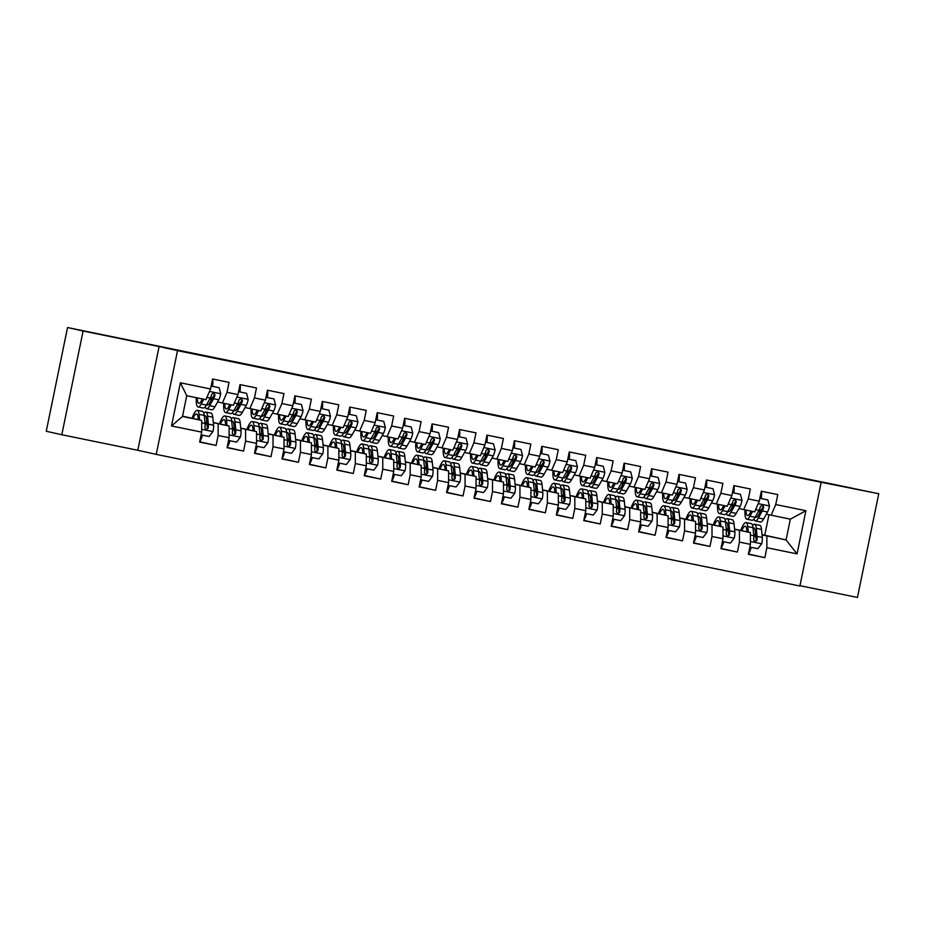<?xml version="1.0" encoding="UTF-8"?>
<svg xmlns="http://www.w3.org/2000/svg" width="925" height="925" viewBox="0 0 925 925"><rect width="100%" height="100%" fill="white"/><g stroke="black" fill="none" stroke-linecap="round" stroke-linejoin="round"><path stroke-width="1.39" d="M815.272 480.607L850.78 487.88L815.272 480.607M95.899 333.486L131.396 340.758L95.899 333.486M799.963 585.698L857.463 597.457L878.75 493.73L759.749 469.148M156.244 454.383L799.894 586.011L821.192 482.283L177.531 350.656L156.244 454.383L137.802 450.278L159.1 346.551L83.1 331.011L61.802 434.738L137.802 450.278M61.802 434.738L46.25 431.27L67.537 327.542L83.1 331.011M171.507 425.962L180.375 382.788L210.553 388.962L205.94 399.658L186.734 395.727L182.479 416.481L171.507 425.962L201.685 432.125L199.65 442.081L216.103 445.445L218.15 435.502L229.123 437.745L227.088 447.688L243.541 451.065L245.588 441.109L256.56 443.353L254.514 453.308L270.979 456.672L273.025 446.717L283.998 448.96L281.952 458.916L298.417 462.28L300.463 452.325L311.436 454.568L309.389 464.523L325.854 467.888L327.901 457.944L338.874 460.188L336.827 470.131L353.292 473.507L355.327 463.552L366.312 465.795L364.265 475.751L380.73 479.115L382.765 469.16L393.738 471.403L391.703 481.358L408.156 484.723L410.203 474.768L421.176 477.011L419.141 486.966L435.594 490.331L437.641 480.387L448.613 482.63L446.567 492.574L463.032 495.95L465.078 485.995L476.051 488.238L474.005 498.193L490.47 501.558L492.516 491.603L503.489 493.846L501.442 503.801L517.908 507.166L519.954 497.211L530.927 499.465L528.88 509.409L545.345 512.774L547.38 502.83L558.365 505.073L556.318 515.028L572.783 518.393L574.818 508.438L585.791 510.681L583.756 520.636L600.221 524.001L602.256 514.046L613.229 516.289L611.194 526.244L627.647 529.609L629.694 519.653L640.667 521.908L638.632 531.852L655.085 535.217L657.132 525.273L668.104 527.516L666.058 537.471L682.523 540.836L684.569 530.881L695.542 533.124L693.496 543.079L709.961 546.444L712.007 536.488L722.98 538.732L720.933 548.687L737.398 552.052L739.445 542.108L750.418 544.351L748.371 554.295L764.836 557.671L748.429 554.017M762.015 534.604L786.077 539.911L797.061 553.89L805.918 510.716L775.74 504.541L777.786 494.586L761.321 491.221L759.275 501.177L748.302 498.933L750.348 488.978L733.883 485.613L731.837 495.557L720.864 493.314L722.911 483.37L706.446 479.994L704.399 489.949L693.426 487.706L695.473 477.751L679.008 474.386L676.973 484.342L665.988 482.098L668.035 472.143L651.57 468.778L649.535 478.734L638.562 476.491L640.597 466.535L624.144 463.171L622.097 473.114L611.124 470.871L613.159 460.928L596.706 457.551L594.659 467.507L583.687 465.263L585.722 455.308L569.268 451.943L567.222 461.899L556.249 459.656L558.295 449.7L541.83 446.336L539.784 456.291L528.811 454.048L530.857 444.092L514.393 440.728L512.346 450.672L501.373 448.428L503.42 438.485L486.955 435.108L484.908 445.064L473.935 442.821L475.982 432.865L459.517 429.501L457.482 439.456L446.498 437.213L448.544 427.257L432.079 423.893L430.044 433.848L419.071 431.593L421.106 421.65L404.653 418.285L402.606 428.229L391.633 425.986L393.668 416.03L377.215 412.666L375.168 422.621L364.196 420.378L366.242 410.422L349.777 407.058L347.731 417.013L336.758 414.77L338.804 404.815L322.339 401.45L320.293 411.405L309.32 409.151L311.367 399.207L294.902 395.842L292.855 405.786L281.882 403.543L283.929 393.587L267.464 390.223L265.429 400.178L254.444 397.935L256.491 387.98L240.026 384.615L237.991 394.57L227.018 392.327L229.053 382.372L212.588 379.007L210.553 388.962M797.061 553.89L766.871 547.716L764.836 557.671M67.537 327.542L759.76 469.114M734.589 529.1L750.406 532.615L734.612 529.297M750.418 544.351L750.406 532.615M739.445 542.108L739.433 530.372M805.918 510.716L790.343 519.168L766.328 514.173M775.74 504.541L771.138 515.237M707.151 523.492L722.98 527.007L707.174 523.689M722.98 538.732L722.98 527.007M712.007 536.488L711.996 524.764M759.275 501.177L754.673 511.872L738.89 508.565M748.302 498.933L743.7 509.629M679.725 517.873L695.542 521.399L679.736 518.081M695.542 533.124L695.542 521.399M684.569 530.881L684.569 519.156M731.837 495.557L727.235 506.264L711.452 502.946M720.864 493.314L716.262 504.021M652.287 512.265L668.104 515.792L652.31 512.473M668.104 527.516L668.104 515.792M657.132 525.273L657.132 513.548M704.399 489.949L699.797 500.656L684.014 497.338M693.426 487.706L688.824 498.413M624.849 506.657L640.667 510.172L624.872 506.854M640.667 521.908L640.667 510.172M629.694 519.653L629.694 507.929M676.973 484.342L672.359 495.037L656.577 491.73M665.988 482.098L661.387 492.794M597.411 501.049L613.229 504.564L597.434 501.246M613.229 516.289L613.229 504.564M602.256 514.046L602.256 502.321M649.535 478.734L644.922 489.429L629.139 486.111M638.562 476.491L633.949 487.186M569.973 495.43L585.791 498.957L569.997 495.638M585.791 510.681L585.791 498.957M574.818 508.438L574.818 496.713M622.097 473.114L617.484 483.821L601.701 480.503M611.124 470.871L606.511 481.578M542.536 489.822L558.353 493.349L542.559 490.03M558.365 505.073L558.353 493.349M547.38 502.83L547.38 491.094M594.659 467.507L590.058 478.213L574.263 474.895M583.687 465.263L579.073 475.97M515.098 484.214L530.927 487.729L515.121 484.411M530.927 499.465L530.927 487.729M519.954 497.211L519.942 485.486M567.222 461.899L562.62 472.594L546.837 469.287M556.249 459.656L551.647 470.351M487.672 478.607L503.489 482.122L487.683 478.803M503.489 493.846L503.489 482.122M492.516 491.603L492.516 479.878M539.784 456.291L535.182 466.986L519.399 463.668M528.811 454.048L524.209 464.743M460.234 472.987L476.051 476.514L460.245 473.195M476.051 488.238L476.051 476.514M465.078 485.995L465.078 474.271M512.346 450.672L507.744 461.378L491.961 458.06M501.373 448.428L496.771 459.135M432.796 467.379L448.613 470.906L432.819 467.587M448.613 482.63L448.613 470.906M437.641 480.387L437.641 468.651M484.908 445.064L480.306 455.771L464.523 452.452M473.935 442.821L469.333 453.516M405.358 461.772L421.176 465.287L405.381 461.968M421.176 477.011L421.176 465.287M410.203 474.768L410.203 463.043M457.482 439.456L452.868 450.151L437.086 446.844M446.498 437.213L441.896 447.908M377.92 456.152L393.738 459.679L377.943 456.36M393.738 471.403L393.738 459.679M382.765 469.16L382.765 457.436M430.044 433.848L425.431 444.543L409.648 441.225M419.071 431.593L414.458 442.3M350.483 450.544L366.3 454.071L350.506 450.752M366.312 465.795L366.3 454.071M355.327 463.552L355.327 451.828M402.606 428.229L397.993 438.936L382.21 435.617M391.633 425.986L387.02 436.692M323.045 444.937L338.862 448.452L323.068 445.145M338.874 460.188L338.862 448.452M327.901 457.944L327.889 446.208M375.168 422.621L370.567 433.328L354.784 430.009M364.196 420.378L359.582 431.073M295.607 439.329L311.436 442.844L295.63 439.525M311.436 454.568L311.436 442.844M300.463 452.325L300.452 440.601M347.731 417.013L343.129 427.708L327.346 424.402M336.758 414.77L332.156 425.465M268.181 433.709L283.998 437.236L268.192 433.917M283.998 448.96L283.998 437.236M273.025 446.717L273.025 434.993M320.293 411.405L315.691 422.101L299.908 418.782M309.32 409.151L304.718 419.858M240.743 428.102L256.56 431.628L240.754 428.31M256.56 443.353L256.56 431.628M245.588 441.109L245.588 429.385M292.855 405.786L288.253 416.493L272.47 413.174M281.882 403.543L277.28 414.25M213.305 422.494L229.123 426.009L213.328 422.69M229.123 437.745L229.123 426.009M218.15 435.502L218.15 423.766M265.429 400.178L260.815 410.885L245.032 407.567M254.444 397.935L249.843 408.63M182.549 416.146L201.685 420.401L182.479 416.481M201.685 432.125L201.685 420.401M237.991 394.57L233.377 405.266L217.595 401.959M227.018 392.327L222.405 403.022M159.1 346.551L177.531 350.656M878.75 493.73L821.192 482.283M762.05 534.916L786.077 539.911L790.343 519.168M764.767 535.17L768.952 514.751M180.375 382.788L186.734 395.727M766.871 547.716L766.871 535.991M216.103 445.445L199.708 441.803M243.541 451.065L227.145 447.411M270.979 456.672L254.572 453.019M298.417 462.28L282.009 458.627M325.854 467.888L309.447 464.246M353.292 473.507L336.885 469.854M380.73 479.115L364.323 475.462M408.156 484.723L391.761 481.069M435.594 490.331L419.198 486.689M463.032 495.95L446.636 492.297M490.47 501.558L474.062 497.904M517.908 507.166L501.5 503.512M545.345 512.774L528.938 509.132M572.783 518.393L556.376 514.739M600.221 524.001L583.814 520.347M627.647 529.609L611.252 525.955M655.085 535.217L638.689 531.574M682.523 540.836L666.116 537.182M709.961 546.444L693.553 542.79M737.398 552.052L720.991 548.398M202.459 398.941L201.396 400.849A18.176 3.746 101.6 0 1 198.806 403.323A18.176 3.746 101.6 0 1 197.279 397.889M203.835 399.23L201.188 403.982A21.899 4.509 101.6 0 1 198.054 406.965A21.899 4.509 101.6 0 1 196.273 397.681M219.144 387.714L211.143 386.06L219.144 387.714L220.728 393.877A7.585 1.561 101.6 0 1 218.797 399.797L214.901 406.792A21.899 4.509 101.6 0 1 211.779 409.775L206.564 408.7A21.899 4.509 -78.4 0 0 209.686 405.728L213.583 398.733A7.585 1.561 -78.4 0 0 215.016 394.906L213.814 392.905L211.721 394.223A7.585 1.561 101.6 0 1 210.287 398.062L206.391 405.046A21.899 4.509 101.6 0 1 203.269 408.029L198.054 406.965M212.53 386.349A10.441 2.151 -78.4 0 0 212.553 379.215M210.992 400.629A18.176 3.746 101.6 0 1 211.224 395.854M205.234 406.827A21.899 4.509 -78.4 0 0 206.564 408.7M215.016 394.906L214.184 394.721A3.862 0.798 101.6 0 1 213.802 395.599L209.906 402.583A18.176 3.746 101.6 0 1 207.316 405.058A18.176 3.746 101.6 0 1 206.668 404.572M201.13 434.854L209.131 436.496L213.016 431.443A7.585 1.561 -78.4 0 0 213.583 425.222L212.762 417.187A21.899 4.509 -78.4 0 0 211.05 413.128L205.847 412.064A21.899 4.509 -78.4 0 0 203.882 413.267M206.738 421.245A18.176 3.746 -78.4 0 0 205.073 425.766M202.494 435.143A10.441 2.151 101.6 0 1 199.8 441.341M199.615 419.938L199.048 414.377A21.899 4.509 -78.4 0 0 197.337 410.318A21.899 4.509 -78.4 0 0 192.018 418.25M198.251 419.638L198.008 417.337A18.176 3.746 -78.4 0 0 196.597 413.972A18.176 3.746 -78.4 0 0 193.013 418.47M197.337 410.318L202.552 411.394A21.899 4.509 101.6 0 1 204.263 415.441L205.073 423.488A7.585 1.561 101.6 0 1 204.876 427.593L206.217 429.616L208.171 428.263A7.585 1.561 -78.4 0 0 208.368 424.159L207.558 416.123A21.899 4.509 -78.4 0 0 205.847 412.064M204.309 415.903A18.176 3.746 101.6 0 1 205.096 415.707A18.176 3.746 101.6 0 1 206.518 419.071L207.327 427.107A3.862 0.798 101.6 0 1 207.339 428.078L208.171 428.263M229.897 404.56L228.833 406.457A18.176 3.746 101.6 0 1 226.243 408.931A18.176 3.746 101.6 0 1 224.717 403.497M231.273 404.838L228.614 409.602A21.899 4.509 101.6 0 1 225.492 412.573A21.899 4.509 101.6 0 1 223.711 403.288M246.582 393.322L238.581 391.68L246.582 393.322L248.166 399.496A7.585 1.561 101.6 0 1 246.235 405.416L242.338 412.4A21.899 4.509 101.6 0 1 239.217 415.383L234.002 414.319A21.899 4.509 -78.4 0 0 237.124 411.336L241.02 404.341A7.585 1.561 -78.4 0 0 242.454 400.513L241.252 398.513L239.159 399.843A7.585 1.561 101.6 0 1 237.725 403.67L233.828 410.665A21.899 4.509 101.6 0 1 230.707 413.637L225.492 412.573M239.968 391.957A10.441 2.151 -78.4 0 0 239.991 384.835M238.43 406.237A18.176 3.746 101.6 0 1 238.662 401.462M232.672 412.434A21.899 4.509 -78.4 0 0 234.002 414.319M242.454 400.513L241.622 400.328A3.862 0.798 101.6 0 1 241.24 401.207L237.343 408.203A18.176 3.746 101.6 0 1 234.742 410.665A18.176 3.746 101.6 0 1 234.094 410.18M257.335 410.168L256.271 412.064A18.176 3.746 101.6 0 1 253.681 414.539A18.176 3.746 101.6 0 1 252.155 409.104M258.711 410.446L256.052 415.209A21.899 4.509 101.6 0 1 252.93 418.192A21.899 4.509 101.6 0 1 251.149 408.896M274.008 398.941L266.018 397.288L274.008 398.941L275.604 405.104A7.585 1.561 101.6 0 1 273.673 411.024L269.776 418.007A21.899 4.509 101.6 0 1 266.654 420.991L261.44 419.927A21.899 4.509 -78.4 0 0 264.562 416.944L268.458 409.96A7.585 1.561 -78.4 0 0 269.892 406.121L268.678 404.121L266.597 405.451A7.585 1.561 101.6 0 1 265.163 409.278L261.266 416.273A21.899 4.509 101.6 0 1 258.144 419.256L252.93 418.192M267.406 397.565A10.441 2.151 -78.4 0 0 267.418 390.442M265.868 411.845A18.176 3.746 101.6 0 1 266.099 407.069M260.11 418.054A21.899 4.509 -78.4 0 0 261.44 419.927M269.892 406.121L269.059 405.936A3.862 0.798 101.6 0 1 268.666 406.815L264.77 413.81A18.176 3.746 101.6 0 1 262.18 416.285A18.176 3.746 101.6 0 1 261.532 415.788M228.567 440.473L236.569 442.104L240.454 437.062A7.585 1.561 -78.4 0 0 241.02 430.83L240.199 422.794A21.899 4.509 -78.4 0 0 238.488 418.736L233.273 417.672A21.899 4.509 -78.4 0 0 231.319 418.875M234.175 426.864A18.176 3.746 -78.4 0 0 232.51 431.374M229.932 440.751A10.441 2.151 101.6 0 1 227.238 446.96M227.041 425.546L226.486 419.985A21.899 4.509 -78.4 0 0 224.775 415.938A21.899 4.509 -78.4 0 0 219.456 423.858M225.677 425.246L225.446 422.945A18.176 3.746 -78.4 0 0 224.023 419.58A18.176 3.746 -78.4 0 0 220.439 424.078M224.775 415.938L229.99 417.002A21.899 4.509 101.6 0 1 231.701 421.06L232.51 429.096A7.585 1.561 101.6 0 1 232.314 433.201L233.655 435.224L235.609 433.871A7.585 1.561 -78.4 0 0 235.806 429.767L234.996 421.731A21.899 4.509 -78.4 0 0 233.273 417.672M231.747 421.511A18.176 3.746 101.6 0 1 232.533 421.314A18.176 3.746 101.6 0 1 233.956 424.679L234.765 432.727A3.862 0.798 101.6 0 1 234.777 433.686L235.609 433.871M256.005 446.081L263.995 447.712L267.892 442.67A7.585 1.561 -78.4 0 0 268.447 436.45L267.637 428.402A21.899 4.509 -78.4 0 0 265.926 424.355L260.711 423.28A21.899 4.509 -78.4 0 0 258.757 424.483M261.613 432.472A18.176 3.746 -78.4 0 0 259.948 436.982M257.37 446.359A10.441 2.151 101.6 0 1 254.664 452.568M254.479 431.166L253.924 425.604A21.899 4.509 -78.4 0 0 252.213 421.546A21.899 4.509 -78.4 0 0 246.894 429.478M253.115 430.853L252.883 428.553A18.176 3.746 -78.4 0 0 251.461 425.188A18.176 3.746 -78.4 0 0 247.877 429.697M252.213 421.546L257.428 422.609A21.899 4.509 101.6 0 1 259.139 426.668L259.948 434.704A7.585 1.561 101.6 0 1 259.752 438.808L261.093 440.843L263.047 439.491A7.585 1.561 -78.4 0 0 263.243 435.374L262.423 427.338A21.899 4.509 -78.4 0 0 260.711 423.28M259.185 427.13A18.176 3.746 101.6 0 1 259.971 426.934A18.176 3.746 101.6 0 1 261.393 430.298L262.203 438.334A3.862 0.798 101.6 0 1 262.214 439.306L263.047 439.491M284.761 415.776L283.709 417.684A18.176 3.746 101.6 0 1 281.119 420.158A18.176 3.746 101.6 0 1 279.581 414.712M286.149 416.053L283.489 420.817A21.899 4.509 101.6 0 1 280.368 423.8A21.899 4.509 101.6 0 1 278.587 414.516M301.446 404.549L293.456 402.895L301.446 404.549L303.042 410.712A7.585 1.561 101.6 0 1 301.111 416.632L297.214 423.627A21.899 4.509 101.6 0 1 294.081 426.598L288.877 425.535A21.899 4.509 -78.4 0 0 291.999 422.552L295.896 415.568A7.585 1.561 -78.4 0 0 297.33 411.741L296.116 409.74L294.034 411.058A7.585 1.561 101.6 0 1 292.601 414.897L288.704 421.881A21.899 4.509 101.6 0 1 285.582 424.864L280.368 423.8M294.844 403.184A10.441 2.151 -78.4 0 0 294.855 396.05M293.306 417.464A18.176 3.746 101.6 0 1 293.537 412.689M287.548 423.662A21.899 4.509 -78.4 0 0 288.877 425.535M297.33 411.741L296.497 411.556A3.862 0.798 101.6 0 1 296.104 412.423L292.207 419.418A18.176 3.746 101.6 0 1 289.618 421.892A18.176 3.746 101.6 0 1 288.97 421.407M312.199 421.384L311.147 423.292A18.176 3.746 101.6 0 1 308.545 425.766A18.176 3.746 101.6 0 1 307.019 420.332M313.575 421.673L310.927 426.425A21.899 4.509 101.6 0 1 307.805 429.408A21.899 4.509 101.6 0 1 306.025 420.123M320.882 408.526L328.884 410.157L330.479 416.319A7.585 1.561 101.6 0 1 328.537 422.239L324.64 429.235A21.899 4.509 101.6 0 1 321.518 432.218L316.315 431.142A21.899 4.509 -78.4 0 0 319.437 428.171L323.334 421.176A7.585 1.561 -78.4 0 0 324.767 417.348L323.553 415.348L321.472 416.678A7.585 1.561 101.6 0 1 320.038 420.505L316.142 427.5A21.899 4.509 101.6 0 1 313.02 430.472L307.805 429.408M322.27 408.792A10.441 2.151 -78.4 0 0 322.293 401.658M320.744 423.072A18.176 3.746 101.6 0 1 320.975 418.297M328.884 410.157L320.894 408.503M314.974 429.269A21.899 4.509 -78.4 0 0 316.315 431.142M324.767 417.348L323.935 417.163A3.862 0.798 101.6 0 1 323.542 418.042L319.645 425.026A18.176 3.746 101.6 0 1 317.055 427.5A18.176 3.746 101.6 0 1 316.408 427.015M283.443 451.689L291.433 453.331L295.329 448.278A7.585 1.561 -78.4 0 0 295.884 442.058L295.075 434.022A21.899 4.509 -78.4 0 0 293.364 429.963L288.149 428.899A21.899 4.509 -78.4 0 0 286.195 430.102M289.051 438.08A18.176 3.746 -78.4 0 0 287.374 442.589M284.808 451.967A10.441 2.151 101.6 0 1 282.102 458.176M281.917 436.773L281.362 431.212A21.899 4.509 -78.4 0 0 279.651 427.153A21.899 4.509 -78.4 0 0 274.332 435.085M280.553 436.473L280.321 434.172A18.176 3.746 -78.4 0 0 278.899 430.796A18.176 3.746 -78.4 0 0 275.315 435.305M279.651 427.153L284.854 428.217A21.899 4.509 101.6 0 1 286.577 432.276L287.386 440.312A7.585 1.561 101.6 0 1 287.189 444.428L288.531 446.451L290.473 445.098A7.585 1.561 -78.4 0 0 290.67 440.994L289.86 432.946A21.899 4.509 -78.4 0 0 288.149 428.899M286.623 432.738A18.176 3.746 101.6 0 1 287.409 432.542A18.176 3.746 101.6 0 1 288.831 435.906L289.641 443.942A3.862 0.798 101.6 0 1 289.652 444.913L290.473 445.098M310.869 457.297L318.871 458.939L322.767 453.886A7.585 1.561 -78.4 0 0 323.322 447.665L322.513 439.629A21.899 4.509 -78.4 0 0 320.802 435.571L315.587 434.507A21.899 4.509 -78.4 0 0 313.621 435.71M316.477 443.688A18.176 3.746 -78.4 0 0 314.812 448.209M312.234 457.586A10.441 2.151 101.6 0 1 309.54 463.795M309.355 442.381L308.8 436.82A21.899 4.509 -78.4 0 0 307.077 432.761A21.899 4.509 -78.4 0 0 301.758 440.693M307.99 442.081L307.759 439.78A18.176 3.746 -78.4 0 0 306.337 436.415A18.176 3.746 -78.4 0 0 302.752 440.913M307.077 432.761L312.292 433.837A21.899 4.509 101.6 0 1 314.003 437.883L314.824 445.931A7.585 1.561 101.6 0 1 314.627 450.036L315.957 452.059L317.911 450.706A7.585 1.561 -78.4 0 0 318.108 446.602L317.298 438.566A21.899 4.509 -78.4 0 0 315.587 434.507M314.049 438.346A18.176 3.746 101.6 0 1 314.847 438.149A18.176 3.746 101.6 0 1 316.257 441.514L317.078 449.562A3.862 0.798 101.6 0 1 317.09 450.521L317.911 450.706M339.637 427.003L338.573 428.899A18.176 3.746 101.6 0 1 335.983 431.374A18.176 3.746 101.6 0 1 334.457 425.939M341.013 427.281L338.365 432.044A21.899 4.509 101.6 0 1 335.243 435.016A21.899 4.509 101.6 0 1 333.451 425.731M356.322 415.764L348.32 414.123L356.322 415.764L357.917 421.939A7.585 1.561 101.6 0 1 355.975 427.859L352.078 434.842A21.899 4.509 101.6 0 1 348.956 437.826L343.742 436.762A21.899 4.509 -78.4 0 0 346.863 433.779L350.772 426.783A7.585 1.561 -78.4 0 0 352.194 422.956L350.991 420.956L348.91 422.286A7.585 1.561 101.6 0 1 347.476 426.113L343.58 433.108A21.899 4.509 101.6 0 1 340.458 436.091L335.243 435.016M349.708 414.4A10.441 2.151 -78.4 0 0 349.731 407.278M348.182 428.68A18.176 3.746 101.6 0 1 348.413 423.904M342.412 434.877A21.899 4.509 -78.4 0 0 343.742 436.762M352.194 422.956L351.373 422.771A3.862 0.798 101.6 0 1 350.98 423.65L347.083 430.645A18.176 3.746 101.6 0 1 344.493 433.108A18.176 3.746 101.6 0 1 343.846 432.623M338.307 462.916L346.308 464.547L350.205 459.505A7.585 1.561 -78.4 0 0 350.76 453.273L349.951 445.237A21.899 4.509 -78.4 0 0 348.239 441.179L343.025 440.115A21.899 4.509 -78.4 0 0 341.059 441.317M343.915 449.307A18.176 3.746 -78.4 0 0 342.25 453.817M339.672 463.194A10.441 2.151 101.6 0 1 336.978 469.403M336.792 448.001L336.226 442.428A21.899 4.509 -78.4 0 0 334.515 438.381A21.899 4.509 -78.4 0 0 329.196 446.301M335.428 447.688L335.197 445.387A18.176 3.746 -78.4 0 0 333.775 442.023A18.176 3.746 -78.4 0 0 330.19 446.521M334.515 438.381L339.729 439.444A21.899 4.509 101.6 0 1 341.441 443.503L342.25 451.539A7.585 1.561 101.6 0 1 342.053 455.643L343.395 457.667L345.349 456.314A7.585 1.561 -78.4 0 0 345.545 452.209L344.736 444.173A21.899 4.509 -78.4 0 0 343.025 440.115M341.487 443.954A18.176 3.746 101.6 0 1 342.273 443.757A18.176 3.746 101.6 0 1 343.695 447.133L344.516 455.169A3.862 0.798 101.6 0 1 344.516 456.129L345.349 456.314M367.075 432.611L366.011 434.507A18.176 3.746 101.6 0 1 363.421 436.982A18.176 3.746 101.6 0 1 361.895 431.547M368.451 432.888L365.803 437.652A21.899 4.509 101.6 0 1 362.681 440.635A21.899 4.509 101.6 0 1 360.889 431.351M383.759 421.384L375.758 419.73L383.759 421.384L385.355 427.547A7.585 1.561 101.6 0 1 383.413 433.467L379.516 440.45A21.899 4.509 101.6 0 1 376.394 443.433L371.179 442.37A21.899 4.509 -78.4 0 0 374.301 439.387L378.198 432.403A7.585 1.561 -78.4 0 0 379.632 428.564L378.429 426.575L376.348 427.893A7.585 1.561 101.6 0 1 374.914 431.721L371.017 438.716A21.899 4.509 101.6 0 1 367.896 441.699L362.681 440.635M377.146 420.008A10.441 2.151 -78.4 0 0 377.169 412.885M375.608 434.288A18.176 3.746 101.6 0 1 375.851 429.512M369.85 440.497A21.899 4.509 -78.4 0 0 371.179 442.37M379.632 428.564L378.811 428.379A3.862 0.798 101.6 0 1 378.417 429.258L374.521 436.253A18.176 3.746 101.6 0 1 371.931 438.728A18.176 3.746 101.6 0 1 371.283 438.23M365.745 468.524L373.746 470.154L377.643 465.113A7.585 1.561 -78.4 0 0 378.198 458.892L377.388 450.845A21.899 4.509 -78.4 0 0 375.677 446.798L370.462 445.723A21.899 4.509 -78.4 0 0 368.497 446.937M371.353 454.915A18.176 3.746 -78.4 0 0 369.688 459.424M367.109 468.802A10.441 2.151 101.6 0 1 364.415 475.011M364.23 453.608L363.664 448.047A21.899 4.509 -78.4 0 0 361.953 443.988A21.899 4.509 -78.4 0 0 356.634 451.92M362.866 453.308L362.635 450.995A18.176 3.746 -78.4 0 0 361.212 447.631A18.176 3.746 -78.4 0 0 357.628 452.14M361.953 443.988L367.167 445.052A21.899 4.509 101.6 0 1 368.878 449.111L369.688 457.147A7.585 1.561 101.6 0 1 369.491 461.251L370.833 463.286L372.787 461.933A7.585 1.561 -78.4 0 0 372.983 457.817L372.174 449.781A21.899 4.509 -78.4 0 0 370.462 445.723M368.925 449.573A18.176 3.746 101.6 0 1 369.711 449.377A18.176 3.746 101.6 0 1 371.133 452.741L371.942 460.777A3.862 0.798 101.6 0 1 371.954 461.748L372.787 461.933M394.512 438.219L393.449 440.127A18.176 3.746 101.6 0 1 390.859 442.601A18.176 3.746 101.6 0 1 389.333 437.167M395.888 438.508L393.241 443.26A21.899 4.509 101.6 0 1 390.119 446.243A21.899 4.509 101.6 0 1 388.327 436.958M411.197 426.992L403.196 425.338L411.197 426.992L412.781 433.154A7.585 1.561 101.6 0 1 410.85 439.074L406.954 446.07A21.899 4.509 101.6 0 1 403.832 449.041L398.617 447.978A21.899 4.509 -78.4 0 0 401.739 445.006L405.636 438.011A7.585 1.561 -78.4 0 0 407.069 434.183L405.867 432.183L403.774 433.501A7.585 1.561 101.6 0 1 402.34 437.34L398.444 444.324A21.899 4.509 101.6 0 1 395.322 447.307L390.119 446.243M404.583 425.627A10.441 2.151 -78.4 0 0 404.607 418.493M403.046 439.907A18.176 3.746 101.6 0 1 403.277 435.132M397.288 446.104A21.899 4.509 -78.4 0 0 398.617 447.978M407.069 434.183L406.237 433.998A3.862 0.798 101.6 0 1 405.855 434.866L401.959 441.861A18.176 3.746 101.6 0 1 399.369 444.335A18.176 3.746 101.6 0 1 398.721 443.85M393.183 474.132L401.184 475.774L405.081 470.721A7.585 1.561 -78.4 0 0 405.636 464.5L404.826 456.464A21.899 4.509 -78.4 0 0 403.115 452.406L397.9 451.342A21.899 4.509 -78.4 0 0 395.935 452.545M398.791 460.523A18.176 3.746 -78.4 0 0 397.126 465.032M394.547 474.409A10.441 2.151 101.6 0 1 391.853 480.618M391.668 459.216L391.102 453.655A21.899 4.509 -78.4 0 0 389.39 449.596A21.899 4.509 -78.4 0 0 384.072 457.528M390.304 458.916L390.072 456.615A18.176 3.746 -78.4 0 0 388.65 453.238A18.176 3.746 -78.4 0 0 385.066 457.748M389.39 449.596L394.605 450.66A21.899 4.509 101.6 0 1 396.316 454.718L397.126 462.754A7.585 1.561 101.6 0 1 396.929 466.871L398.27 468.894L400.224 467.541A7.585 1.561 -78.4 0 0 400.421 463.437L399.612 455.389A21.899 4.509 -78.4 0 0 397.9 451.342M396.363 455.181A18.176 3.746 101.6 0 1 397.149 454.984A18.176 3.746 101.6 0 1 398.571 458.349L399.38 466.385A3.862 0.798 101.6 0 1 399.392 467.356L400.224 467.541M421.95 443.827L420.887 445.734A18.176 3.746 101.6 0 1 418.297 448.209A18.176 3.746 101.6 0 1 416.77 442.774M423.326 444.116L420.678 448.868A21.899 4.509 101.6 0 1 417.545 451.851A21.899 4.509 101.6 0 1 415.764 442.566M430.634 430.969L438.635 432.599L440.219 438.774A7.585 1.561 101.6 0 1 438.288 444.682L434.392 451.678A21.899 4.509 101.6 0 1 431.27 454.661L426.055 453.597A21.899 4.509 -78.4 0 0 429.177 450.614L433.073 443.618A7.585 1.561 -78.4 0 0 434.507 439.791L433.305 437.791L431.212 439.121A7.585 1.561 101.6 0 1 429.778 442.948L425.882 449.943A21.899 4.509 101.6 0 1 422.76 452.915L417.545 451.851M432.021 431.235A10.441 2.151 -78.4 0 0 432.044 424.101M430.483 445.515A18.176 3.746 101.6 0 1 430.715 440.739M438.635 432.599L430.634 430.958M424.725 451.712A21.899 4.509 -78.4 0 0 426.055 453.597M434.507 439.791L433.675 439.606A3.862 0.798 101.6 0 1 433.293 440.485L429.397 447.469A18.176 3.746 101.6 0 1 426.795 449.943A18.176 3.746 101.6 0 1 426.159 449.458M420.621 479.74L428.622 481.382L432.507 476.34A7.585 1.561 -78.4 0 0 433.073 470.108L432.252 462.072A21.899 4.509 -78.4 0 0 430.541 458.014L425.338 456.95A21.899 4.509 -78.4 0 0 423.373 458.153M426.228 466.131A18.176 3.746 -78.4 0 0 424.563 470.652M421.985 480.029A10.441 2.151 101.6 0 1 419.291 486.238M419.106 464.824L418.539 459.262A21.899 4.509 -78.4 0 0 416.828 455.204A21.899 4.509 -78.4 0 0 411.509 463.136M417.73 464.523L417.499 462.222A18.176 3.746 -78.4 0 0 416.077 458.858A18.176 3.746 -78.4 0 0 412.492 463.356M416.828 455.204L422.043 456.279A21.899 4.509 101.6 0 1 423.754 460.326L424.563 468.374A7.585 1.561 101.6 0 1 424.367 472.478L425.708 474.502L427.662 473.149A7.585 1.561 -78.4 0 0 427.859 469.044L427.049 461.008A21.899 4.509 -78.4 0 0 425.338 456.95M423.8 460.789A18.176 3.746 101.6 0 1 424.587 460.592A18.176 3.746 101.6 0 1 426.009 463.957L426.818 472.004A3.862 0.798 101.6 0 1 426.83 472.964L427.662 473.149M449.388 449.446L448.324 451.342A18.176 3.746 101.6 0 1 445.734 453.817A18.176 3.746 101.6 0 1 444.208 448.382M450.764 449.723L448.105 454.487A21.899 4.509 101.6 0 1 444.983 457.459A21.899 4.509 101.6 0 1 443.202 448.174M458.072 436.577L466.061 438.207L467.657 444.382A7.585 1.561 101.6 0 1 465.726 450.302L461.829 457.285A21.899 4.509 101.6 0 1 458.708 460.268L453.493 459.205A21.899 4.509 -78.4 0 0 456.615 456.222L460.511 449.226A7.585 1.561 -78.4 0 0 461.945 445.399L460.743 443.399L458.65 444.728A7.585 1.561 101.6 0 1 457.216 448.556L453.319 455.551A21.899 4.509 101.6 0 1 450.197 458.534L444.983 457.459M459.459 436.843A10.441 2.151 -78.4 0 0 459.471 429.72M457.921 451.123A18.176 3.746 101.6 0 1 458.153 446.347M466.061 438.207L458.072 436.565M452.163 457.32A21.899 4.509 -78.4 0 0 453.493 459.205M461.945 445.399L461.113 445.214A3.862 0.798 101.6 0 1 460.731 446.093L456.834 453.088A18.176 3.746 101.6 0 1 454.233 455.562A18.176 3.746 101.6 0 1 453.585 455.065M448.058 485.359L456.048 486.989L459.945 481.948A7.585 1.561 -78.4 0 0 460.5 475.716L459.69 467.68A21.899 4.509 -78.4 0 0 457.979 463.622L452.764 462.558A21.899 4.509 -78.4 0 0 450.81 463.76M453.666 471.75A18.176 3.746 -78.4 0 0 452.001 476.259M449.423 485.637A10.441 2.151 101.6 0 1 446.729 491.846M446.532 470.443L445.977 464.882A21.899 4.509 -78.4 0 0 444.266 460.823A21.899 4.509 -78.4 0 0 438.947 468.744M445.168 470.131L444.937 467.83A18.176 3.746 -78.4 0 0 443.514 464.466A18.176 3.746 -78.4 0 0 439.93 468.963M444.266 460.823L449.481 461.887A21.899 4.509 101.6 0 1 451.192 465.946L452.001 473.982A7.585 1.561 101.6 0 1 451.805 478.086L453.146 480.11L455.1 478.757A7.585 1.561 -78.4 0 0 455.297 474.652L454.476 466.616A21.899 4.509 -78.4 0 0 452.764 462.558M451.238 466.397A18.176 3.746 101.6 0 1 452.024 466.2A18.176 3.746 101.6 0 1 453.447 469.576L454.256 477.612A3.862 0.798 101.6 0 1 454.267 478.572L455.1 478.757M476.826 455.054L475.762 456.95A18.176 3.746 101.6 0 1 473.172 459.424A18.176 3.746 101.6 0 1 471.634 453.99M478.202 455.331L475.542 460.095A21.899 4.509 101.6 0 1 472.421 463.078A21.899 4.509 101.6 0 1 470.64 453.793M485.509 442.185L493.499 443.827L495.095 449.989A7.585 1.561 101.6 0 1 493.164 455.909L489.267 462.905A21.899 4.509 101.6 0 1 486.145 465.876L480.931 464.812A21.899 4.509 -78.4 0 0 484.053 461.829L487.949 454.846A7.585 1.561 -78.4 0 0 489.383 451.007L488.169 449.018L486.087 450.336A7.585 1.561 101.6 0 1 484.654 454.163L480.757 461.159A21.899 4.509 101.6 0 1 477.635 464.142L472.421 463.078M486.897 442.462A10.441 2.151 -78.4 0 0 486.908 435.328M485.359 456.73A18.176 3.746 101.6 0 1 485.59 451.955M493.499 443.827L485.509 442.173M479.601 462.939A21.899 4.509 -78.4 0 0 480.931 464.812M489.383 451.007L488.55 450.822A3.862 0.798 101.6 0 1 488.157 451.701L484.261 458.696A18.176 3.746 101.6 0 1 481.671 461.17A18.176 3.746 101.6 0 1 481.023 460.685M475.496 490.967L483.486 492.597L487.382 487.556A7.585 1.561 -78.4 0 0 487.938 481.335L487.128 473.288A21.899 4.509 -78.4 0 0 485.417 469.241L480.202 468.166A21.899 4.509 -78.4 0 0 478.248 469.38M481.104 477.358A18.176 3.746 -78.4 0 0 479.439 481.867M476.861 491.244A10.441 2.151 101.6 0 1 474.155 497.453M473.97 476.051L473.415 470.49A21.899 4.509 -78.4 0 0 471.704 466.431A21.899 4.509 -78.4 0 0 466.385 474.363M472.606 475.751L472.374 473.438A18.176 3.746 -78.4 0 0 470.952 470.073A18.176 3.746 -78.4 0 0 467.368 474.583M471.704 466.431L476.918 467.495A21.899 4.509 101.6 0 1 478.63 471.553L479.439 479.589A7.585 1.561 101.6 0 1 479.243 483.694L480.584 485.729L482.526 484.376A7.585 1.561 -78.4 0 0 482.734 480.26L481.913 472.224A21.899 4.509 -78.4 0 0 480.202 468.166M478.676 472.016A18.176 3.746 101.6 0 1 479.462 471.819A18.176 3.746 101.6 0 1 480.884 475.184L481.694 483.22A3.862 0.798 101.6 0 1 481.705 484.191L482.526 484.376M504.252 460.662L503.2 462.569A18.176 3.746 101.6 0 1 500.598 465.044A18.176 3.746 101.6 0 1 499.072 459.609M505.64 460.951L502.98 465.703A21.899 4.509 101.6 0 1 499.858 468.686A21.899 4.509 101.6 0 1 498.078 459.401M512.936 447.792L520.937 449.434L522.533 455.597A7.585 1.561 101.6 0 1 520.602 461.517L516.705 468.512A21.899 4.509 101.6 0 1 513.572 471.484L508.368 470.42A21.899 4.509 -78.4 0 0 511.49 467.449L515.387 460.453A7.585 1.561 -78.4 0 0 516.821 456.626L515.607 454.626L513.525 455.944A7.585 1.561 101.6 0 1 512.092 459.783L508.195 466.767A21.899 4.509 101.6 0 1 505.073 469.75L499.858 468.686M514.335 448.07A10.441 2.151 -78.4 0 0 514.346 440.936M512.797 462.35A18.176 3.746 101.6 0 1 513.028 457.574M520.937 449.434L512.947 447.781M507.027 468.547A21.899 4.509 -78.4 0 0 508.368 470.42M516.821 456.626L515.988 456.441A3.862 0.798 101.6 0 1 515.595 457.32L511.698 464.304A18.176 3.746 101.6 0 1 509.108 466.778A18.176 3.746 101.6 0 1 508.461 466.292M502.922 496.575L510.924 498.217L514.82 493.164A7.585 1.561 -78.4 0 0 515.375 486.943L514.566 478.907A21.899 4.509 -78.4 0 0 512.855 474.849L507.64 473.785A21.899 4.509 -78.4 0 0 505.686 474.988M508.542 482.966A18.176 3.746 -78.4 0 0 506.865 487.487M504.298 496.852A10.441 2.151 101.6 0 1 501.593 503.061M501.408 481.659L500.853 476.097A21.899 4.509 -78.4 0 0 499.142 472.039A21.899 4.509 -78.4 0 0 493.811 479.971M500.043 481.358L499.812 479.058A18.176 3.746 -78.4 0 0 498.39 475.681A18.176 3.746 -78.4 0 0 494.806 480.191M499.142 472.039L504.345 473.103A21.899 4.509 101.6 0 1 506.056 477.161L506.877 485.197A7.585 1.561 101.6 0 1 506.68 489.313L508.022 491.337L509.964 489.984A7.585 1.561 -78.4 0 0 510.161 485.879L509.351 477.832A21.899 4.509 -78.4 0 0 507.64 473.785M506.102 477.624A18.176 3.746 101.6 0 1 506.9 477.427A18.176 3.746 101.6 0 1 508.322 480.792L509.132 488.828A3.862 0.798 101.6 0 1 509.143 489.799L509.964 489.984M531.69 466.269L530.638 468.177A18.176 3.746 101.6 0 1 528.036 470.652A18.176 3.746 101.6 0 1 526.51 465.217M533.066 466.558L530.418 471.311A21.899 4.509 101.6 0 1 527.296 474.294A21.899 4.509 101.6 0 1 525.516 465.009M548.375 455.042L540.385 453.4L548.375 455.042L549.97 461.217A7.585 1.561 101.6 0 1 548.028 467.125L544.131 474.12A21.899 4.509 101.6 0 1 541.009 477.103L535.795 476.04A21.899 4.509 -78.4 0 0 538.928 473.057L542.825 466.061A7.585 1.561 -78.4 0 0 544.247 462.234L543.044 460.234L540.963 461.563A7.585 1.561 101.6 0 1 539.529 465.391L535.633 472.386A21.899 4.509 101.6 0 1 532.511 475.358L527.296 474.294M541.761 453.678A10.441 2.151 -78.4 0 0 541.784 446.544M540.235 467.958A18.176 3.746 101.6 0 1 540.466 463.182M534.465 474.155A21.899 4.509 -78.4 0 0 535.795 476.04M544.247 462.234L543.426 462.049A3.862 0.798 101.6 0 1 543.033 462.928L539.136 469.912A18.176 3.746 101.6 0 1 536.546 472.386A18.176 3.746 101.6 0 1 535.899 471.9M530.36 502.183L538.362 503.824L542.258 498.783A7.585 1.561 -78.4 0 0 542.813 492.551L542.004 484.515A21.899 4.509 -78.4 0 0 540.293 480.457L535.078 479.393A21.899 4.509 -78.4 0 0 533.112 480.595M535.968 488.573A18.176 3.746 -78.4 0 0 534.303 493.094M531.725 502.472A10.441 2.151 101.6 0 1 529.031 508.681M528.846 487.267L528.279 481.705A21.899 4.509 -78.4 0 0 526.568 477.658A21.899 4.509 -78.4 0 0 521.249 485.579M527.481 486.966L527.25 484.665A18.176 3.746 -78.4 0 0 525.828 481.301A18.176 3.746 -78.4 0 0 522.243 485.798M526.568 477.658L531.783 478.722A21.899 4.509 101.6 0 1 533.494 482.769L534.303 490.817A7.585 1.561 101.6 0 1 534.107 494.921L535.448 496.945L537.402 495.592A7.585 1.561 -78.4 0 0 537.598 491.487L536.789 483.451A21.899 4.509 -78.4 0 0 535.078 479.393M533.54 483.232A18.176 3.746 101.6 0 1 534.338 483.035A18.176 3.746 101.6 0 1 535.748 486.4L536.569 494.447A3.862 0.798 101.6 0 1 536.581 495.407L537.402 495.592M559.128 471.889L558.064 473.785A18.176 3.746 101.6 0 1 555.474 476.259A18.176 3.746 101.6 0 1 553.948 470.825M560.504 472.166L557.856 476.93A21.899 4.509 101.6 0 1 554.734 479.902A21.899 4.509 101.6 0 1 552.942 470.617M575.812 460.65L567.811 459.008L575.812 460.65L577.408 466.824A7.585 1.561 101.6 0 1 575.466 472.744L571.569 479.728A21.899 4.509 101.6 0 1 568.447 482.711L563.232 481.647A21.899 4.509 -78.4 0 0 566.354 478.664L570.251 471.669A7.585 1.561 -78.4 0 0 571.685 467.842L570.482 465.842L568.401 467.171A7.585 1.561 101.6 0 1 566.967 470.998L563.071 477.994A21.899 4.509 101.6 0 1 559.949 480.977L554.734 479.902M569.199 459.286A10.441 2.151 -78.4 0 0 569.222 452.163M567.661 473.565A18.176 3.746 101.6 0 1 567.904 468.79M561.903 479.763A21.899 4.509 -78.4 0 0 563.232 481.647M571.685 467.842L570.864 467.657A3.862 0.798 101.6 0 1 570.471 468.536L566.574 475.531A18.176 3.746 101.6 0 1 563.984 478.005A18.176 3.746 101.6 0 1 563.337 477.508M557.798 507.802L565.799 509.432L569.696 504.391A7.585 1.561 -78.4 0 0 570.251 498.159L569.442 490.123A21.899 4.509 -78.4 0 0 567.73 486.064L562.516 485.001A21.899 4.509 -78.4 0 0 560.55 486.203M563.406 494.193A18.176 3.746 -78.4 0 0 561.741 498.702M559.163 508.079A10.441 2.151 101.6 0 1 556.468 514.288M556.283 492.886L555.717 487.325A21.899 4.509 -78.4 0 0 554.006 483.266A21.899 4.509 -78.4 0 0 548.687 491.187M554.919 492.574L554.688 490.273A18.176 3.746 -78.4 0 0 553.266 486.908A18.176 3.746 -78.4 0 0 549.681 491.418M554.006 483.266L559.22 484.33A21.899 4.509 101.6 0 1 560.932 488.388L561.741 496.424A7.585 1.561 101.6 0 1 561.544 500.529L562.886 502.564L564.84 501.2A7.585 1.561 -78.4 0 0 565.036 497.095L564.227 489.059A21.899 4.509 -78.4 0 0 562.516 485.001M560.978 488.839A18.176 3.746 101.6 0 1 561.764 488.643A18.176 3.746 101.6 0 1 563.186 492.019L563.996 500.055A3.862 0.798 101.6 0 1 564.007 501.015L564.84 501.2M586.566 477.497L585.502 479.393A18.176 3.746 101.6 0 1 582.912 481.867A18.176 3.746 101.6 0 1 581.386 476.433M587.942 477.774L585.294 482.538A21.899 4.509 101.6 0 1 582.172 485.521A21.899 4.509 101.6 0 1 580.38 476.236M603.25 466.269L595.249 464.616L603.25 466.269L604.846 472.432A7.585 1.561 101.6 0 1 602.903 478.352L599.007 485.347A21.899 4.509 101.6 0 1 595.885 488.319L590.67 487.255A21.899 4.509 -78.4 0 0 593.792 484.272L597.689 477.288A7.585 1.561 -78.4 0 0 599.122 473.45L597.92 471.461L595.827 472.779A7.585 1.561 101.6 0 1 594.405 476.618L590.508 483.602A21.899 4.509 101.6 0 1 587.375 486.585L582.172 485.521M596.637 464.905A10.441 2.151 -78.4 0 0 596.66 457.771M595.099 479.173A18.176 3.746 101.6 0 1 595.342 474.409M589.341 485.382A21.899 4.509 -78.4 0 0 590.67 487.255M599.122 473.45L598.302 473.265A3.862 0.798 101.6 0 1 597.908 474.143L594.012 481.139A18.176 3.746 101.6 0 1 591.422 483.613A18.176 3.746 101.6 0 1 590.774 483.127M585.236 513.41L593.237 515.04L597.134 509.999A7.585 1.561 -78.4 0 0 597.689 503.778L596.879 495.731A21.899 4.509 -78.4 0 0 595.168 491.684L589.953 490.608A21.899 4.509 -78.4 0 0 587.988 491.822M590.844 499.801A18.176 3.746 -78.4 0 0 589.179 504.31M586.6 513.687A10.441 2.151 101.6 0 1 583.906 519.896M583.721 498.494L583.155 492.933A21.899 4.509 -78.4 0 0 581.443 488.874A21.899 4.509 -78.4 0 0 576.125 496.806M582.357 498.193L582.126 495.881A18.176 3.746 -78.4 0 0 580.703 492.516A18.176 3.746 -78.4 0 0 577.119 497.026M581.443 488.874L586.658 489.938A21.899 4.509 101.6 0 1 588.369 493.996L589.179 502.032A7.585 1.561 101.6 0 1 588.982 506.137L590.323 508.172L592.278 506.819A7.585 1.561 -78.4 0 0 592.474 502.714L591.665 494.667A21.899 4.509 -78.4 0 0 589.953 490.608M588.416 494.459A18.176 3.746 101.6 0 1 589.202 494.262A18.176 3.746 101.6 0 1 590.624 497.627L591.433 505.663A3.862 0.798 101.6 0 1 591.445 506.634L592.278 506.819M614.003 483.104L612.94 485.012A18.176 3.746 101.6 0 1 610.35 487.487A18.176 3.746 101.6 0 1 608.823 482.052M615.379 483.393L612.732 488.146A21.899 4.509 101.6 0 1 609.598 491.129A21.899 4.509 101.6 0 1 607.817 481.844M630.688 471.877L622.687 470.224L630.688 471.877L632.272 478.04A7.585 1.561 101.6 0 1 630.341 483.96L626.445 490.955A21.899 4.509 101.6 0 1 623.323 493.938L618.108 492.863A21.899 4.509 -78.4 0 0 621.23 489.892L625.127 482.896A7.585 1.561 -78.4 0 0 626.56 479.069L625.358 477.069L623.265 478.387A7.585 1.561 101.6 0 1 621.831 482.226L617.935 489.209A21.899 4.509 101.6 0 1 614.813 492.192L609.598 491.129M624.074 470.513A10.441 2.151 -78.4 0 0 624.097 463.379M622.537 484.792A18.176 3.746 101.6 0 1 622.768 480.017M616.778 490.99A21.899 4.509 -78.4 0 0 618.108 492.863M626.56 479.069L625.728 478.884A3.862 0.798 101.6 0 1 625.346 479.763L621.45 486.747A18.176 3.746 101.6 0 1 618.86 489.221A18.176 3.746 101.6 0 1 618.212 488.735M612.674 519.018L620.675 520.659L624.56 515.607A7.585 1.561 -78.4 0 0 625.127 509.386L624.317 501.35A21.899 4.509 -78.4 0 0 622.594 497.292L617.391 496.228A21.899 4.509 -78.4 0 0 615.426 497.43M618.282 505.408A18.176 3.746 -78.4 0 0 616.617 509.929M614.038 519.295A10.441 2.151 101.6 0 1 611.344 525.504M611.159 504.102L610.593 498.54A21.899 4.509 -78.4 0 0 608.881 494.482A21.899 4.509 -78.4 0 0 603.562 502.414M609.795 503.801L609.552 501.5A18.176 3.746 -78.4 0 0 608.141 498.136A18.176 3.746 -78.4 0 0 604.557 502.633M608.881 494.482L614.096 495.546A21.899 4.509 101.6 0 1 615.807 499.604L616.617 507.652A7.585 1.561 101.6 0 1 616.42 511.756L617.761 513.78L619.715 512.427A7.585 1.561 -78.4 0 0 619.912 508.322L619.103 500.286A21.899 4.509 -78.4 0 0 617.391 496.228M615.853 500.067A18.176 3.746 101.6 0 1 616.64 499.87A18.176 3.746 101.6 0 1 618.062 503.235L618.871 511.271A3.862 0.798 101.6 0 1 618.883 512.242L619.715 512.427M641.441 488.712L640.378 490.62A18.176 3.746 101.6 0 1 637.788 493.094A18.176 3.746 101.6 0 1 636.261 487.66M642.817 489.001L640.158 493.753A21.899 4.509 101.6 0 1 637.036 496.737A21.899 4.509 101.6 0 1 635.255 487.452M658.126 477.485L650.125 475.843L658.126 477.485L659.71 483.659A7.585 1.561 101.6 0 1 657.779 489.568L653.882 496.563A21.899 4.509 101.6 0 1 650.761 499.546L645.546 498.483A21.899 4.509 -78.4 0 0 648.668 495.499L652.564 488.504A7.585 1.561 -78.4 0 0 653.998 484.677L652.796 482.677L650.703 484.006A7.585 1.561 101.6 0 1 649.269 487.833L645.372 494.829A21.899 4.509 101.6 0 1 642.251 497.8L637.036 496.737M651.512 476.121A10.441 2.151 -78.4 0 0 651.535 468.987M649.974 490.4A18.176 3.746 101.6 0 1 650.206 485.625M644.216 496.598A21.899 4.509 -78.4 0 0 645.546 498.483M653.998 484.677L653.166 484.492A3.862 0.798 101.6 0 1 652.784 485.371L648.888 492.354A18.176 3.746 101.6 0 1 646.286 494.829A18.176 3.746 101.6 0 1 645.638 494.343M640.112 524.637L648.113 526.267L651.998 521.226A7.585 1.561 -78.4 0 0 652.564 514.994L651.743 506.958A21.899 4.509 -78.4 0 0 650.032 502.899L644.817 501.836A21.899 4.509 -78.4 0 0 642.863 503.038M645.719 511.028A18.176 3.746 -78.4 0 0 644.054 515.537M641.476 524.914A10.441 2.151 101.6 0 1 638.782 531.123M638.597 509.71L638.03 504.148A21.899 4.509 -78.4 0 0 636.319 500.101A21.899 4.509 -78.4 0 0 631 508.022M637.221 509.409L636.99 507.108A18.176 3.746 -78.4 0 0 635.567 503.743A18.176 3.746 -78.4 0 0 631.983 508.241M636.319 500.101L641.534 501.165A21.899 4.509 101.6 0 1 643.245 505.223L644.054 513.259A7.585 1.561 101.6 0 1 643.858 517.364L645.199 519.387L647.153 518.035A7.585 1.561 -78.4 0 0 647.35 513.93L646.54 505.894A21.899 4.509 -78.4 0 0 644.817 501.836M643.291 505.674A18.176 3.746 101.6 0 1 644.077 505.478A18.176 3.746 101.6 0 1 645.5 508.842L646.309 516.89A3.862 0.798 101.6 0 1 646.321 517.85L647.153 518.035M668.879 494.332L667.815 496.228A18.176 3.746 101.6 0 1 665.225 498.702A18.176 3.746 101.6 0 1 663.699 493.268M670.255 494.609L667.596 499.373A21.899 4.509 101.6 0 1 664.474 502.344A21.899 4.509 101.6 0 1 662.693 493.06M685.552 483.093L677.562 481.451L685.552 483.093L687.148 489.267A7.585 1.561 101.6 0 1 685.217 495.187L681.32 502.171A21.899 4.509 101.6 0 1 678.198 505.154L672.984 504.09A21.899 4.509 -78.4 0 0 676.106 501.107L680.002 494.123A7.585 1.561 -78.4 0 0 681.436 490.285L680.233 488.284L678.141 489.614A7.585 1.561 101.6 0 1 676.707 493.441L672.81 500.437A21.899 4.509 101.6 0 1 669.688 503.42L664.474 502.344M678.95 481.728A10.441 2.151 -78.4 0 0 678.962 474.606M677.412 496.008A18.176 3.746 101.6 0 1 677.643 491.233M671.654 502.206A21.899 4.509 -78.4 0 0 672.984 504.09M681.436 490.285L680.603 490.1A3.862 0.798 101.6 0 1 680.21 490.978L676.314 497.974A18.176 3.746 101.6 0 1 673.724 500.448A18.176 3.746 101.6 0 1 673.076 499.951M667.549 530.245L675.539 531.875L679.436 526.834A7.585 1.561 -78.4 0 0 679.991 520.602L679.181 512.566A21.899 4.509 -78.4 0 0 677.47 508.507L672.255 507.443A21.899 4.509 -78.4 0 0 670.301 508.646M673.157 516.636A18.176 3.746 -78.4 0 0 671.492 521.145M668.914 530.522A10.441 2.151 101.6 0 1 666.208 536.731M666.023 515.329L665.468 509.767A21.899 4.509 -78.4 0 0 663.757 505.709A21.899 4.509 -78.4 0 0 658.438 513.641M664.659 515.017L664.428 512.716A18.176 3.746 -78.4 0 0 663.005 509.351A18.176 3.746 -78.4 0 0 659.421 513.861M663.757 505.709L668.972 506.773A21.899 4.509 101.6 0 1 670.683 510.831L671.492 518.867A7.585 1.561 101.6 0 1 671.296 522.972L672.637 525.007L674.591 523.643A7.585 1.561 -78.4 0 0 674.788 519.538L673.967 511.502A21.899 4.509 -78.4 0 0 672.255 507.443M670.729 511.294A18.176 3.746 101.6 0 1 671.515 511.086A18.176 3.746 101.6 0 1 672.938 514.462L673.747 522.498A3.862 0.798 101.6 0 1 673.758 523.457L674.591 523.643M696.305 499.939L695.253 501.847A18.176 3.746 101.6 0 1 692.663 504.31A18.176 3.746 101.6 0 1 691.125 498.876M697.693 500.217L695.033 504.981A21.899 4.509 101.6 0 1 691.912 507.964A21.899 4.509 101.6 0 1 690.131 498.679M712.99 488.712L705 487.059L712.99 488.712L714.586 494.875A7.585 1.561 101.6 0 1 712.655 500.795L708.758 507.79A21.899 4.509 101.6 0 1 705.636 510.762L700.422 509.698A21.899 4.509 -78.4 0 0 703.543 506.715L707.44 499.731A7.585 1.561 -78.4 0 0 708.874 495.892L707.66 493.904L705.578 495.222A7.585 1.561 101.6 0 1 704.145 499.061L700.248 506.044A21.899 4.509 101.6 0 1 697.126 509.028L691.912 507.964M706.388 487.348A10.441 2.151 -78.4 0 0 706.399 480.214M704.85 501.627A18.176 3.746 101.6 0 1 705.081 496.852M699.092 507.825A21.899 4.509 -78.4 0 0 700.422 509.698M708.874 495.892L708.041 495.708A3.862 0.798 101.6 0 1 707.648 496.586L703.752 503.582A18.176 3.746 101.6 0 1 701.162 506.056A18.176 3.746 101.6 0 1 700.514 505.57M694.987 535.852L702.977 537.494L706.873 532.442A7.585 1.561 -78.4 0 0 707.428 526.221L706.619 518.173A21.899 4.509 -78.4 0 0 704.908 514.127L699.693 513.051A21.899 4.509 -78.4 0 0 697.739 514.265M700.595 522.243A18.176 3.746 -78.4 0 0 698.918 526.753M696.352 536.13A10.441 2.151 101.6 0 1 693.646 542.339M693.461 520.937L692.906 515.375A21.899 4.509 -78.4 0 0 691.195 511.317A21.899 4.509 -78.4 0 0 685.876 519.249M692.097 520.636L691.865 518.324A18.176 3.746 -78.4 0 0 690.443 514.959A18.176 3.746 -78.4 0 0 686.859 519.468M691.195 511.317L696.398 512.381A21.899 4.509 101.6 0 1 698.121 516.439L698.93 524.475A7.585 1.561 101.6 0 1 698.733 528.58L700.075 530.615L702.017 529.262A7.585 1.561 -78.4 0 0 702.214 525.157L701.404 517.11A21.899 4.509 -78.4 0 0 699.693 513.051M698.167 516.902A18.176 3.746 101.6 0 1 698.953 516.705A18.176 3.746 101.6 0 1 700.375 520.07L701.185 528.106A3.862 0.798 101.6 0 1 701.196 529.077L702.017 529.262M723.743 505.547L722.691 507.455A18.176 3.746 101.6 0 1 720.089 509.929A18.176 3.746 101.6 0 1 718.563 504.495M725.119 505.836L722.471 510.588A21.899 4.509 101.6 0 1 719.349 513.572A21.899 4.509 101.6 0 1 717.569 504.287M740.428 494.32L732.438 492.667L740.428 494.32L742.023 500.483A7.585 1.561 101.6 0 1 740.093 506.403L736.196 513.398A21.899 4.509 101.6 0 1 733.062 516.381L727.859 515.306A21.899 4.509 -78.4 0 0 730.981 512.334L734.878 505.339A7.585 1.561 -78.4 0 0 736.312 501.512L735.097 499.512L733.016 500.83A7.585 1.561 101.6 0 1 731.582 504.668L727.686 511.652A21.899 4.509 101.6 0 1 724.564 514.635L719.349 513.572M733.826 492.956A10.441 2.151 -78.4 0 0 733.837 485.822M732.288 507.235A18.176 3.746 101.6 0 1 732.519 502.46M726.518 513.433A21.899 4.509 -78.4 0 0 727.859 515.306M736.312 501.512L735.479 501.327A3.862 0.798 101.6 0 1 735.086 502.206L731.189 509.189A18.176 3.746 101.6 0 1 728.599 511.664A18.176 3.746 101.6 0 1 727.952 511.178M722.413 541.46L730.415 543.102L734.311 538.049A7.585 1.561 -78.4 0 0 734.866 531.829L734.057 523.793A21.899 4.509 -78.4 0 0 732.346 519.734L727.131 518.671A21.899 4.509 -78.4 0 0 725.165 519.873M728.033 527.851A18.176 3.746 -78.4 0 0 726.356 532.372M723.789 541.738A10.441 2.151 101.6 0 1 721.084 547.947M720.899 526.545L720.344 520.983A21.899 4.509 -78.4 0 0 718.632 516.925A21.899 4.509 -78.4 0 0 713.302 524.857M719.534 526.244L719.303 523.943A18.176 3.746 -78.4 0 0 717.881 520.578A18.176 3.746 -78.4 0 0 714.297 525.076M718.632 516.925L723.836 518A21.899 4.509 101.6 0 1 725.547 522.047L726.368 530.094A7.585 1.561 101.6 0 1 726.171 534.199L727.501 536.222L729.455 534.87A7.585 1.561 -78.4 0 0 729.652 530.765L728.842 522.729A21.899 4.509 -78.4 0 0 727.131 518.671M725.593 522.509A18.176 3.746 101.6 0 1 726.391 522.313A18.176 3.746 101.6 0 1 727.813 525.678L728.622 533.713A3.862 0.798 101.6 0 1 728.634 534.685L729.455 534.87M751.181 511.167L750.129 513.063A18.176 3.746 101.6 0 1 747.527 515.537A18.176 3.746 101.6 0 1 746.001 510.103M752.557 511.444L749.909 516.208A21.899 4.509 101.6 0 1 746.787 519.179A21.899 4.509 101.6 0 1 744.995 509.895M767.866 499.928L759.876 498.286L767.866 499.928L769.461 506.102A7.585 1.561 101.6 0 1 767.519 512.022L763.622 519.006A21.899 4.509 101.6 0 1 760.5 521.989L755.286 520.925A21.899 4.509 -78.4 0 0 758.419 517.942L762.316 510.947A7.585 1.561 -78.4 0 0 763.738 507.12L762.535 505.119L760.454 506.449A7.585 1.561 101.6 0 1 759.02 510.276L755.124 517.272A21.899 4.509 101.6 0 1 752.002 520.243L746.787 519.179M761.252 498.563A10.441 2.151 -78.4 0 0 761.275 491.441M759.726 512.843A18.176 3.746 101.6 0 1 759.957 508.068M753.956 519.041A21.899 4.509 -78.4 0 0 755.286 520.925M763.738 507.12L762.917 506.935A3.862 0.798 101.6 0 1 762.524 507.813L758.627 514.797A18.176 3.746 101.6 0 1 756.037 517.272A18.176 3.746 101.6 0 1 755.39 516.786M749.851 547.08L757.853 548.71L761.749 543.669A7.585 1.561 -78.4 0 0 762.304 537.437L761.495 529.401A21.899 4.509 -78.4 0 0 759.783 525.342L754.569 524.278A21.899 4.509 -78.4 0 0 752.603 525.481M755.459 533.471A18.176 3.746 -78.4 0 0 753.794 537.98M751.216 547.357A10.441 2.151 101.6 0 1 748.522 553.566M748.337 532.153L747.77 526.591A21.899 4.509 -78.4 0 0 746.059 522.544A21.899 4.509 -78.4 0 0 740.74 530.464M746.972 531.852L746.741 529.551A18.176 3.746 -78.4 0 0 745.319 526.186A18.176 3.746 -78.4 0 0 741.734 530.684M746.059 522.544L751.273 523.608A21.899 4.509 101.6 0 1 752.985 527.666L753.794 535.702A7.585 1.561 101.6 0 1 753.597 539.807L754.939 541.83L756.893 540.477A7.585 1.561 -78.4 0 0 757.089 536.373L756.28 528.337A21.899 4.509 -78.4 0 0 754.569 524.278M753.031 528.117A18.176 3.746 101.6 0 1 753.817 527.921A18.176 3.746 101.6 0 1 755.239 531.285L756.06 539.333A3.862 0.798 101.6 0 1 756.06 540.293L756.893 540.477M220.693 393.726L209.489 391.437M206.391 405.046L201.188 403.982M214.901 406.792L209.686 405.728M210.287 398.062L206.923 397.368M218.797 399.797L213.583 398.733M201.685 429.281L212.923 431.57M207.558 416.123L212.762 417.187M199.048 414.377L204.263 415.441M208.368 424.159L213.583 425.222M201.685 422.794L205.073 423.488M248.131 399.334L236.916 397.045M233.828 410.665L228.614 409.602M242.338 412.4L237.124 411.336M237.725 403.67L234.36 402.988M246.235 405.416L241.02 404.341M275.569 404.953L264.353 402.653M261.266 416.273L256.052 415.209M269.776 418.007L264.562 416.944M265.163 409.278L261.798 408.596M273.673 411.024L268.458 409.96M229.123 434.889L240.361 437.19M234.996 421.731L240.199 422.794M226.486 419.985L231.701 421.06M235.806 429.767L241.02 430.83M229.123 428.402L232.51 429.096M256.56 440.497L267.799 442.797M262.423 427.338L267.637 428.402M253.924 425.604L259.139 426.668M263.243 435.374L268.447 436.45M256.56 434.01L259.948 434.704M303.007 410.561L291.791 408.272M288.704 421.881L283.489 420.817M297.214 423.627L291.999 422.552M292.601 414.897L289.236 414.203M301.111 416.632L295.896 415.568M330.433 416.169L319.229 413.88M316.142 427.5L310.927 426.425M324.64 429.235L319.437 428.171M320.038 420.505L316.674 419.811M328.537 422.239L323.334 421.176M283.998 446.104L295.237 448.405M289.86 432.946L295.075 434.022M281.362 431.212L286.577 432.276M290.67 440.994L295.884 442.058M283.998 439.629L287.386 440.312M311.436 451.724L322.675 454.013M317.298 438.566L322.513 439.629M308.8 436.82L314.003 437.883M318.108 446.602L323.322 447.665M311.436 445.237L314.824 445.931M357.871 421.777L346.667 419.488M343.58 433.108L338.365 432.044M352.078 434.842L346.863 433.779M347.476 426.113L344.112 425.431M355.975 427.859L350.772 426.783M338.874 457.332L350.101 459.632M344.736 444.173L349.951 445.237M336.226 442.428L341.441 443.503M345.545 452.209L350.76 453.273M338.862 450.845L342.25 451.539M385.309 427.396L374.105 425.095M371.017 438.716L365.803 437.652M379.516 440.45L374.301 439.387M374.914 431.721L371.549 431.038M383.413 433.467L378.198 432.403M366.3 462.939L377.539 465.24M372.174 449.781L377.388 450.845M363.664 448.047L368.878 449.111M372.983 457.817L378.198 458.892M366.3 456.453L369.688 457.147M412.747 433.004L401.542 430.715M398.444 444.324L393.241 443.26M406.954 446.07L401.739 445.006M402.34 437.34L398.987 436.646M410.85 439.074L405.636 438.011M393.738 468.547L404.977 470.848M399.612 455.389L404.826 456.464M391.102 453.655L396.316 454.718M400.421 463.437L405.636 464.5M393.738 462.072L397.126 462.754M440.184 438.612L428.969 436.322M425.882 449.943L420.678 448.868M434.392 451.678L429.177 450.614M429.778 442.948L426.413 442.254M438.288 444.682L433.073 443.618M421.176 474.167L432.414 476.456M427.049 461.008L432.252 462.072M418.539 459.262L423.754 460.326M427.859 469.044L433.073 470.108M421.176 467.68L424.563 468.374M467.622 444.22L456.407 441.93M453.319 455.551L448.105 454.487M461.829 457.285L456.615 456.222M457.216 448.556L453.851 447.873M465.726 450.302L460.511 449.226M448.613 479.774L459.852 482.075M454.476 466.616L459.69 467.68M445.977 464.882L451.192 465.946M455.297 474.652L460.5 475.716M448.613 473.288L452.001 473.982M495.06 449.839L483.844 447.538M480.757 461.159L475.542 460.095M489.267 462.905L484.053 461.829M484.654 454.163L481.289 453.481M493.164 455.909L487.949 454.846M476.051 485.382L487.29 487.683M481.913 472.224L487.128 473.288M473.415 470.49L478.63 471.553M482.734 480.26L487.938 481.335M476.051 478.896L479.439 479.589M522.498 455.447L511.282 453.158M508.195 466.767L502.98 465.703M516.705 468.512L511.49 467.449M512.092 459.783L508.727 459.089M520.602 461.517L515.387 460.453M503.489 490.99L514.728 493.291M509.351 477.832L514.566 478.907M500.853 476.097L506.056 477.161M510.161 485.879L515.375 486.943M503.489 484.515L506.877 485.197M549.924 461.055L538.72 458.765M535.633 472.386L530.418 471.311M544.131 474.12L538.928 473.057M539.529 465.391L536.165 464.697M548.028 467.125L542.825 466.061M530.927 496.609L542.154 498.899M536.789 483.451L542.004 484.515M528.279 481.705L533.494 482.769M537.598 491.487L542.813 492.551M530.927 490.123L534.303 490.817M577.362 466.674L566.158 464.373M563.071 477.994L557.856 476.93M571.569 479.728L566.354 478.664M566.967 470.998L563.602 470.316M575.466 472.744L570.251 471.669M558.365 502.217L569.592 504.518M564.227 489.059L569.442 490.123M555.717 487.325L560.932 488.388M565.036 497.095L570.251 498.159M558.353 495.731L561.741 496.424M604.8 472.282L593.596 469.993M590.508 483.602L585.294 482.538M599.007 485.347L593.792 484.272M594.405 476.618L591.04 475.924M602.903 478.352L597.689 477.288M585.791 507.825L597.03 510.126M591.665 494.667L596.879 495.731M583.155 492.933L588.369 493.996M592.474 502.714L597.689 503.778M585.791 501.338L589.179 502.032M632.237 477.89L621.033 475.6M617.935 489.209L612.732 488.146M626.445 490.955L621.23 489.892M621.831 482.226L618.478 481.532M630.341 483.96L625.127 482.896M613.229 513.444L624.468 515.734M619.103 500.286L624.317 501.35M610.593 498.54L615.807 499.604M619.912 508.322L625.127 509.386M613.229 506.958L616.617 507.652M659.675 483.498L648.46 481.208M645.372 494.829L640.158 493.753M653.882 496.563L648.668 495.499M649.269 487.833L645.904 487.151M657.779 489.568L652.564 488.504M640.667 519.052L651.905 521.353M646.54 505.894L651.743 506.958M638.03 504.148L643.245 505.223M647.35 513.93L652.564 514.994M640.667 512.566L644.054 513.259M687.113 489.117L675.897 486.816M672.81 500.437L667.596 499.373M681.32 502.171L676.106 501.107M676.707 493.441L673.342 492.759M685.217 495.187L680.002 494.123M668.104 524.66L679.343 526.961M673.967 511.502L679.181 512.566M665.468 509.767L670.683 510.831M674.788 519.538L679.991 520.602M668.104 518.173L671.492 518.867M714.551 494.725L703.335 492.435M700.248 506.044L695.033 504.981M708.758 507.79L703.543 506.715M704.145 499.061L700.78 498.367M712.655 500.795L707.44 499.731M695.542 530.268L706.781 532.569M701.404 517.11L706.619 518.173M692.906 515.375L698.121 516.439M702.214 525.157L707.428 526.221M695.542 523.781L698.93 524.475M741.977 500.333L730.773 498.043M727.686 511.652L722.471 510.588M736.196 513.398L730.981 512.334M731.582 504.668L728.218 503.975M740.093 506.403L734.878 505.339M722.98 535.887L734.219 538.177M728.842 522.729L734.057 523.793M720.344 520.983L725.547 522.047M729.652 530.765L734.866 531.829M722.98 529.401L726.368 530.094M769.415 505.94L758.211 503.651M755.124 517.272L749.909 516.208M763.622 519.006L758.419 517.942M759.02 510.276L755.656 509.594M767.519 512.022L762.316 510.947M750.418 541.495L761.645 543.796M756.28 528.337L761.495 529.401M747.77 526.591L752.985 527.666M757.089 536.373L762.304 537.437M750.418 535.008L753.794 535.702"/></g></svg>
